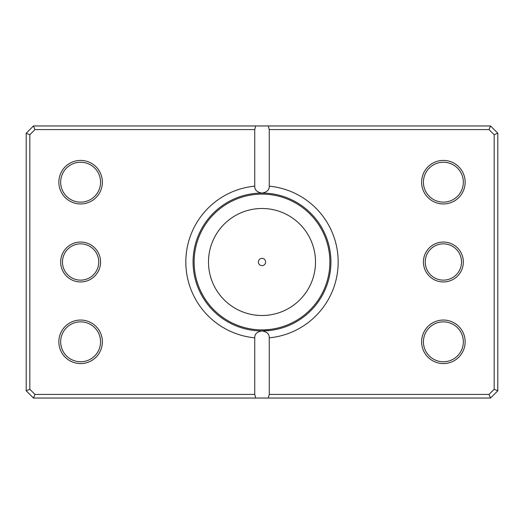 <?xml version="1.0" encoding="UTF-8"?>
<svg xmlns="http://www.w3.org/2000/svg" width="524" height="524" viewBox="0 0 524 524"><rect width="100%" height="100%" fill="white"/><g stroke="black" fill="none" stroke-linecap="round" stroke-linejoin="round"><path stroke-width="0.79" d="M249.666 329.812L250.675 329.989M251.631 330.14L253.374 330.382M257.271 330.762L259.321 330.873M264.45 330.88L266.742 330.762M268.858 330.585L270.666 330.382M270.738 330.369L271.229 330.303M271.936 330.205L274.334 329.812M273.397 329.976L272.251 330.159M270.725 330.369L262 330.926A68.926 68.926 0 0 0 330.926 262A68.926 68.926 0 0 0 262 193.074C266.939 192.256 269.362 189.957 269.257 186.164A76.183 76.183 0 0 1 269.257 337.836L269.257 394.408L489.043 394.408L494.171 389.28L494.171 134.72L489.043 129.592L269.257 129.592L269.257 186.164M258.371 262A3.629 3.629 0 0 0 262 265.629A3.629 3.629 0 0 0 265.629 262A3.629 3.629 0 0 0 262 258.371A3.629 3.629 0 0 0 258.371 262M463.334 262A19.951 19.951 0 0 1 443.383 281.951A19.951 19.951 0 0 1 423.431 262A19.951 19.951 0 0 1 443.383 242.049A19.951 19.951 0 0 1 463.334 262M425.246 262A18.137 18.137 0 0 0 443.383 280.137A18.137 18.137 0 0 0 461.526 262A18.137 18.137 0 0 0 443.383 243.863A18.137 18.137 0 0 0 425.246 262M100.569 262A19.951 19.951 0 0 1 80.617 281.951A19.951 19.951 0 0 1 60.666 262A19.951 19.951 0 0 1 80.617 242.049A19.951 19.951 0 0 1 100.569 262M62.474 262A18.137 18.137 0 0 0 80.617 280.137A18.137 18.137 0 0 0 98.754 262A18.137 18.137 0 0 0 80.617 243.863A18.137 18.137 0 0 0 62.474 262M102.383 182.188A21.766 21.766 0 0 1 80.617 203.954A21.766 21.766 0 0 1 58.852 182.188A21.766 21.766 0 0 1 80.617 160.423A21.766 21.766 0 0 1 102.383 182.188M60.666 182.188A19.951 19.951 0 0 0 80.617 202.146A19.951 19.951 0 0 0 100.569 182.188A19.951 19.951 0 0 0 80.617 162.237A19.951 19.951 0 0 0 60.666 182.188M465.148 182.188A21.766 21.766 0 0 1 443.383 203.954A21.766 21.766 0 0 1 421.617 182.188A21.766 21.766 0 0 1 443.383 160.423A21.766 21.766 0 0 1 465.148 182.188M423.431 182.188A19.951 19.951 0 0 0 443.383 202.146A19.951 19.951 0 0 0 463.334 182.188A19.951 19.951 0 0 0 443.383 162.237A19.951 19.951 0 0 0 423.431 182.188M465.148 341.812A21.766 21.766 0 0 1 443.383 363.577A21.766 21.766 0 0 1 421.617 341.812A21.766 21.766 0 0 1 443.383 320.046A21.766 21.766 0 0 1 465.148 341.812M423.431 341.812A19.951 19.951 0 0 0 443.383 361.763A19.951 19.951 0 0 0 463.334 341.812A19.951 19.951 0 0 0 443.383 321.854A19.951 19.951 0 0 0 423.431 341.812M102.383 341.812A21.766 21.766 0 0 1 80.617 363.577A21.766 21.766 0 0 1 58.852 341.812A21.766 21.766 0 0 1 80.617 320.046A21.766 21.766 0 0 1 102.383 341.812M60.666 341.812A19.951 19.951 0 0 0 80.617 361.763A19.951 19.951 0 0 0 100.569 341.812A19.951 19.951 0 0 0 80.617 321.854A19.951 19.951 0 0 0 60.666 341.812M254.743 186.164C254.631 189.943 257.048 192.249 262 193.074A68.926 68.926 0 0 0 193.074 262A68.926 68.926 0 0 0 262 330.926C257.061 331.744 254.638 334.043 254.743 337.836A76.183 76.183 0 0 1 254.743 186.164L254.743 129.592L34.957 129.592L29.829 134.72L29.829 389.28L34.957 394.408L254.743 394.408L254.743 337.836M254.743 394.408L255.719 398.037L33.457 398.037L26.2 390.786L26.2 133.214L33.457 125.963L490.543 125.963L497.8 133.214L497.8 390.786L490.543 398.037L268.281 398.037L269.257 394.408M255.719 398.037L268.281 398.037M269.257 337.836C269.369 334.057 266.952 331.751 262 330.926M255.719 125.963L254.743 129.592M269.257 129.592L268.281 125.963M489.043 394.408L490.543 398.037M494.171 389.28L497.8 390.786M494.171 134.72L497.8 133.214M489.043 129.592L490.543 125.963M33.457 398.037L34.957 394.408M26.2 390.786L29.829 389.28M26.2 133.214L29.829 134.72M33.457 125.963L34.957 129.592M315.507 262A53.507 53.507 0 0 0 262 208.493A53.507 53.507 0 0 0 208.493 262A53.507 53.507 0 0 0 262 315.507A53.507 53.507 0 0 0 315.507 262M194.122 262A67.878 67.878 0 0 1 262 194.122A67.878 67.878 0 0 1 329.878 262A67.878 67.878 0 0 1 262 329.878A67.878 67.878 0 0 1 194.122 262"/></g></svg>
